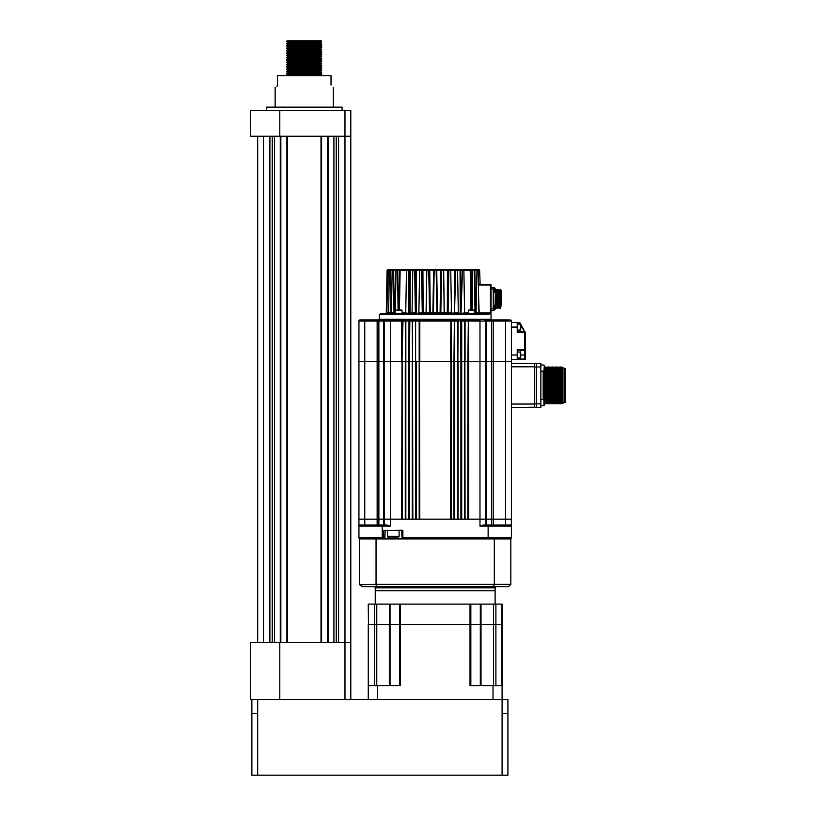 <?xml version="1.0" encoding="UTF-8"?>
<svg xmlns="http://www.w3.org/2000/svg" width="816" height="816" viewBox="0 0 816 816"><rect width="100%" height="100%" fill="white"/><g stroke="black" fill="none" stroke-linecap="round" stroke-linejoin="round"><path stroke-width="1.22" d="M359.53 564.05L359.53 569.629M359.53 569.007L359.53 564.662M368.251 699.547L368.251 624.475L502.095 624.475L502.095 699.547L250.706 699.547L250.706 642.518L280.265 642.518L280.265 136.241L350.798 136.241L344.974 136.241L344.974 642.518L279.796 642.518L279.796 699.547M493.568 685.583L493.568 624.475L481.012 624.475L481.012 604.115L502.095 604.115L502.095 624.475L495.893 624.475L495.893 685.583M389.599 604.115L389.334 624.475L376.778 624.475L376.778 685.583M389.334 685.583L389.334 624.475L470.016 624.475L470.016 685.583L493.017 685.583L493.017 699.547M377.339 699.547L377.339 685.583L400.33 685.583L400.33 604.115L481.012 604.115M368.251 685.583L377.339 685.583M493.017 685.583L502.095 685.583M375.238 604.115L375.238 590.723L495.118 590.723L495.118 604.115M493.568 604.115L493.568 624.475L495.893 624.475L495.893 604.115M470.016 604.115L470.016 624.475L481.012 624.475L481.012 685.583M368.465 604.115L368.465 624.475L368.251 604.115L400.33 604.115M368.465 685.583L368.465 624.475L376.778 624.475L376.778 604.115M493.802 586.49L376.849 586.653L376.105 585.235M359.581 584.817L376.043 584.327L376.043 538.937L494.312 538.937L494.312 584.327L510.826 584.327L508.501 586.653L493.496 586.653L508.501 586.653M376.849 586.653L361.855 586.653L359.53 584.327L359.53 538.937L376.043 538.937L360.111 538.937L358.938 537.775L358.938 526.136A1.163 1.163 0 0 1 360.111 524.974L381.908 524.974M493.496 586.653L494.312 584.327L376.043 584.327M510.826 584.327L510.826 538.937L494.312 538.937L510.245 538.937L511.408 537.775L511.408 526.136A1.163 1.163 0 0 0 510.714 525.065M375.238 587.816L375.238 590.723L495.118 590.723L495.118 587.816A1.163 1.163 0 0 1 496.281 586.653L374.075 586.653A1.163 1.163 0 0 1 375.238 587.816L495.118 587.816M485.806 524.974L485.806 519.149L384.55 519.149L390.364 519.149L390.364 526.136L358.938 526.136L358.938 519.149L384.55 519.149L384.55 524.974M468.343 519.149L468.7 361.447L468.7 519.149L511.408 519.149L511.295 525.626M511.397 525.994L510.245 524.974A1.163 1.163 0 0 1 511.408 526.136L510.245 524.974L505.594 524.974L505.594 361.447L511.408 361.447L511.408 519.149L491.487 519.149L491.487 361.447L511.408 361.447L511.408 321.055L510.245 319.892L510.918 320.107M511.408 526.136L479.981 526.136L483.48 524.974L510.245 524.974M390.364 526.136L386.876 524.974L382.225 524.974L382.225 537.775L383.673 537.775L383.673 530.553L401.911 530.206L402.88 530.553L401.717 530.553L402.064 538.937L402.88 537.775L401.717 538.591L384.836 538.591L385.193 530.206M401.37 530.206L399.095 530.553M384.836 538.591L383.673 537.775L384.836 538.591M377.145 524.974L377.145 361.447L364.762 361.447L378.869 361.447L378.869 519.149L358.938 519.149L358.938 361.447L364.762 361.447L364.762 524.974L360.111 524.974L358.948 525.994M358.938 526.136L360.111 524.974M375.513 524.974C367.914 524.974 367.914 524.974 375.513 524.974C383.112 524.974 383.112 524.974 375.513 524.974M494.843 524.974C487.244 524.974 487.244 524.974 494.843 524.974C502.442 524.974 502.442 524.974 494.843 524.974M511.408 537.775L510.245 538.937A1.163 1.163 0 0 0 511.408 537.775L488.131 537.775L488.131 524.974M358.938 537.775L360.111 538.937A1.163 1.163 0 0 1 358.938 537.775L382.225 537.775L382.225 538.937M387.457 530.206L387.457 536.316A0.877 0.877 0 0 0 388.334 537.193L398.228 537.193A0.877 0.877 0 0 0 399.095 536.316L399.095 530.206M494.649 309.998A3.723 3.723 0 0 0 495.322 308.693L495.322 308.693A3.713 3.713 0 0 0 495.414 308.244L495.312 307.897A3.611 3.131 -90 0 0 495.312 307.459L495.312 306.653A3.723 3.723 0 0 0 494.649 305.347L494.649 309.998L493.598 309.998L493.598 287.66L491.038 287.66M491.395 287.303L491.395 289.058L493.252 289.058L493.252 308.836L491.395 308.836L491.038 310.233M491.395 310.58L493.252 310.58L493.598 308.836L493.252 310.58M501.014 298.942C500.871 287.222 500.728 287.222 500.596 298.942L500.585 308.254L499.973 307.438M500.585 299.676C500.392 310.988 500.208 310.743 500.014 298.942C499.82 286.936 499.627 286.936 499.433 298.942C499.239 310.957 499.045 310.957 498.851 298.942C498.658 286.936 498.464 286.936 498.27 298.942C498.076 310.957 497.882 310.957 497.689 298.942C497.495 286.936 497.301 286.936 497.107 298.942C496.913 310.957 496.72 310.957 496.526 298.942C496.332 286.936 496.138 286.936 495.944 298.942C495.751 310.957 495.557 310.957 495.363 298.942M500.636 291.026L501.167 290.221L501.167 306.01M500.32 291.026L500.228 289.639L499.392 290.455L498.749 306.857M500.228 289.639L499.994 307.438L499.647 308.244L498.811 307.438L497.984 308.254L497.882 306.857M499.157 291.026L499.066 289.639L498.229 290.455L497.587 306.857M497.995 291.026L497.903 289.639L497.066 290.455L496.424 306.857M497.974 308.244L497.648 307.438L496.811 308.244L496.709 306.857M497.066 290.455L496.74 289.639L495.904 290.455L495.394 306.969M496.811 308.244L496.485 307.438L495.649 308.254L495.547 306.857M497.903 289.639L498.229 290.455M495.108 306.092L495.271 298.942C495.465 286.936 495.659 286.936 495.853 298.942C496.046 310.957 496.24 310.957 496.434 298.942C496.628 286.936 496.822 286.936 497.015 298.942C497.209 310.957 497.403 310.957 497.597 298.942C497.791 286.936 497.984 286.936 498.178 298.942C498.372 310.957 498.566 310.957 498.76 298.942C498.953 286.936 499.147 286.936 499.341 298.942C499.535 310.957 499.739 310.957 499.933 298.942C500.126 286.936 500.32 286.936 500.514 298.942M495.414 289.996L495.414 289.649A3.713 3.713 0 0 0 495.312 289.201L495.322 289.19A3.723 3.723 0 0 0 494.649 287.885L494.649 292.546A3.723 3.723 0 0 0 495.414 290.792L495.312 289.201L495.924 290.455M435.632 269.851L436.733 270.412L437.468 312.936L436.917 312.926A0.581 0.581 0 0 0 437.498 313.497L437.468 312.936L440.099 312.936L440.589 270.412L441.242 270.412L440.732 312.926L440.161 313.497A0.581 0.571 90 0 0 440.732 312.926L440.252 313.497M421.168 269.851L420.199 269.851L421.566 270.422L419.618 270.422L418.873 312.926L422.27 312.926L421.566 270.422L422.005 269.851L422.923 270.412L423.167 312.936L422.464 312.926L422.209 270.422L426.809 270.412L426.064 312.926L429.522 312.926L428.788 270.422L429.757 270.412L430.256 312.936L429.624 312.926L428.716 269.851L433.622 270.433L434.765 269.851L434.183 270.422L433.439 312.926L432.857 313.497A0.581 0.581 0 0 0 433.439 312.926L436.917 312.926L436.172 270.422L441.629 269.851L440.589 270.433M417.721 269.851L427.39 269.851L415.619 269.851L415.619 270.412L416.384 270.412L415.619 269.851L416.384 270.412L414.151 269.851L414.671 270.422L421.219 269.851M414.834 269.851L409.714 269.851L410.315 270.412L409.714 269.851L409.52 270.412L410.315 270.412L409.714 269.851L409.52 270.412L409.714 269.851L409.52 270.412L410.315 270.433L410.05 312.936L409.265 312.926L409.52 270.412L408.296 270.749M396.28 270.412L396.26 269.851L396.28 270.412L396.26 269.851L399.911 269.851L400.136 270.412L399.911 269.851L399.34 270.412L400.136 270.412L399.911 269.851L399.34 270.412L399.911 269.851L399.34 270.412L400.136 270.433L399.442 309.998M399.381 269.851L395.515 270.412L396.046 270.422L395.301 312.926L394.556 312.926L395.515 270.422L396.26 269.851L395.515 270.412L396.046 270.433M390.731 270.412L391.292 269.851M391.037 270.412L391.772 269.851M392.435 270.412L393.312 269.851M395.842 269.851L390.487 269.851L392.18 270.422L391.445 312.926L393.995 312.926L393.649 270.422L395.515 270.412M409 269.851L399.911 269.851M426.197 312.926L426.686 270.412L427.849 269.851M436.733 270.433L435.591 269.851A0.581 0.581 0 0 1 436.172 270.422L435.591 269.851L442.139 269.851L441.568 270.422L440.834 312.926L444.281 312.926L443.669 270.433L444.159 312.926M443.19 270.412L442.445 269.851L448.147 270.412L448.086 312.926L447.525 313.497M442.445 269.851L448.341 269.851L447.433 270.433L449.341 269.851L448.79 270.422L448.086 312.926L451.483 312.926A0.581 0.581 0 0 0 452.064 313.497M455.522 269.851L456.991 269.851A0.581 0.581 0 0 1 457.572 270.422L460.836 270.412L461.091 312.926L460.306 312.936L460.04 270.412L462.539 269.851L460.989 313.497M461.305 269.851L470.434 269.851L471.016 270.412L470.434 269.851L470.22 270.412L471.016 270.412L470.434 269.851L470.22 270.412L470.434 269.851L470.22 270.412L462.06 270.422L455.471 269.851L460.642 269.851L460.836 270.412L460.642 269.851M474.065 270.412L474.086 269.851L474.841 270.412L474.086 269.851L476.972 269.851L476.085 313.497M475.626 313.497A0.581 0.581 0 0 1 475.045 312.926L474.3 270.422L474.841 270.412L473.719 269.851A0.581 0.581 0 0 1 474.3 270.422L472.709 270.422L472.291 309.998M449.177 269.851L455.675 270.422L454.492 313.497M474.3 270.433L474.841 270.422L475.799 312.926L475.034 312.936M470.914 309.998L470.22 270.433L471.016 270.422L471.709 309.998M460.836 270.412L460.04 270.433M451.37 306.928L451.156 312.926M451.564 313.222L454.481 312.936L454.471 270.422L448.147 270.422M444.7 313.466L444.618 312.936L447.892 312.926A0.581 0.551 90 0 1 447.331 313.497L447.433 270.433M429.114 270.422L429.757 270.433M430.093 313.497L429.624 312.926A0.581 0.571 -90 0 0 430.195 313.497L430.256 312.936L433.439 312.926M432.857 313.497L433.622 270.433M422.209 270.422L422.923 270.433M420.199 269.851L416.384 270.412L416.374 312.936L415.619 312.926L415.619 270.422L416.384 270.433M415.864 313.497L415.334 312.926L414.671 270.422L412.784 270.422L412.039 312.926L415.619 312.926A0.581 0.52 -90 0 0 416.14 313.497L419.189 312.926M418.781 313.222L418.975 306.928M412.906 270.422L414.885 269.851L413.365 269.851L410.315 270.433M411.458 313.497L412.039 312.926L409.734 313.497L408.898 312.926L408.286 270.422L406.48 270.422L405.736 312.926L409.367 313.497M407.143 269.851L406.48 270.422L400.136 270.433M398.055 309.998L397.647 270.422L399.34 270.412L398.647 309.998M390.864 313.497L391.445 312.926L390.915 312.926L390.68 270.422L389.354 270.422L388.61 312.926L390.915 312.926L391.099 313.497M388.875 297.514L388.804 270.422L389.936 269.851L395.893 269.851L394.924 270.412M428.788 270.433L428.818 272.371M441.527 272.371L441.568 270.433M448.78 271.075L448.79 270.433M455.665 271.075L456.205 269.851L456.991 269.851L449.126 269.851M427.4 269.851L452.635 269.851L427.4 269.851L426.829 270.422L427.39 269.851L428.788 270.422L426.809 270.422M413.365 269.851L414.151 269.851L413.365 269.851M414.885 269.851L407.062 269.851L408.286 270.422M396.811 269.851L399.432 269.851M388.569 269.851L387.631 269.851L388.069 270.422M386.305 313.497L386.886 312.926L386.305 312.926L387.049 270.422L388.212 269.851L388.804 270.422L387.631 270.422L386.886 312.926L388.61 312.926L388.028 313.497M388.702 269.851L391.894 269.851M390.487 269.851L389.936 269.851M393.383 269.851L393.649 270.422L392.18 270.422L392.761 269.851L396.26 269.851M397.3 269.851L397.647 270.422L396.046 270.422L397.3 269.851M414.151 269.851L415.619 269.851M420.22 269.851L419.669 270.422M421.005 269.851L427.9 269.851M428.216 269.851L434.765 269.851A0.581 0.581 0 0 0 434.183 270.422L436.172 270.422M442.139 269.851L442.966 269.851A0.581 0.581 0 0 1 443.547 270.422L441.242 270.422M449.341 269.851L450.157 269.851A0.581 0.581 0 0 1 450.738 270.422L451.483 312.926M463.202 269.851L463.294 269.851A0.581 0.581 0 0 1 463.876 270.422L464.62 312.926L468.313 312.936M463.294 269.851L462.539 269.851M471.016 270.422L473.056 269.851L470.434 269.851M479.492 313.497A0.581 0.581 0 0 1 478.91 312.926L478.166 270.422L479.645 270.412A0.581 0.581 0 0 0 479.063 269.851L477.584 269.851A0.581 0.581 0 0 1 478.166 270.422L474.841 270.422M475.565 313.487L475.799 312.926L478.91 312.926M458.898 313.497A0.581 0.581 0 0 1 458.317 312.926L460.622 313.497L464.62 312.926A0.581 0.581 0 0 0 465.202 313.497M422.831 313.497L422.464 312.926A0.581 0.551 -90 0 0 423.014 313.497L423.167 312.936L425.738 312.936L425.646 313.466M394.261 313.497L393.995 312.926L394.822 313.497M391.69 313.497A0.581 0.541 90 0 0 392.231 312.936M435.591 269.851L434.765 269.851M455.675 270.422L457.572 270.422L458.317 312.926L454.481 312.926L454.216 313.497M444.873 313.497A0.581 0.581 0 0 1 444.281 312.926L443.547 270.422M426.095 312.926L425.524 313.497M388.926 312.926L389.018 313.497M490.457 284.396A0.581 0.581 0 0 1 491.038 284.978L490.457 284.396L478.309 284.376L478.502 284.978L490.457 284.978L490.457 312.916L487.744 312.916L488.998 314.66L487.744 313.497L380.47 313.497L488.07 313.538M488.672 313.15L488.998 314.66L379.307 314.66L380.47 313.497L385.723 313.497L386.305 312.926M388.906 313.497L391.527 313.497M479.186 313.405L478.635 312.936M488.845 312.916L488.998 314.66M487.744 312.916L479.186 312.916L478.666 299.013M491.038 284.978L491.038 312.916L490.457 312.916L490.457 313.497L491.038 312.916A0.581 0.581 0 0 1 490.457 313.497L489.223 313.466M491.038 313.497L491.038 319.311L465.967 319.311L465.967 319.892L469.506 319.892L468.7 321.055L479.981 321.055L479.981 361.447L505.594 361.447L505.594 321.055L511.408 321.055L510.245 319.892A1.163 1.163 0 0 1 511.408 321.055A1.163 1.163 0 0 0 510.245 319.892L510.551 319.933M379.307 314.66L379.307 319.311L491.038 319.311L491.038 319.892L484.928 319.933M474.708 313.497L474.28 309.998L469.843 309.998M474.28 309.998L470.455 309.998M402.043 313.497L402.043 310.437L400.177 309.998M398.626 309.998L401.605 309.998M495.312 289.996L495.414 290.792M494.649 287.885L493.598 287.885L493.252 289.058L493.252 287.303M494.649 292.546L493.598 292.546M495.312 306.653L495.312 307.459M461.366 519.149L461.366 361.447L468.343 361.447L468.343 321.055L469.506 319.892A1.163 1.163 0 0 0 468.343 321.055L468.7 361.447L485.806 361.447L485.806 519.149L491.487 519.149L491.487 524.974M454.379 519.149L454.379 361.447L461.366 361.447L461.366 321.055L462.529 319.892A1.163 1.163 0 0 0 461.366 321.055L462.529 319.892L463.692 319.892L464.508 321.055L464.855 519.149M360.947 319.892L364.762 319.892L360.111 319.892L358.938 321.055L360.295 319.892L358.938 321.055L358.938 361.447L364.762 361.447L364.762 321.055L377.145 321.055L377.145 361.447L454.379 361.447L454.379 321.055L457.521 321.055L457.868 519.149M460.153 319.892L460.153 319.311L379.409 319.311L378.706 319.892L385.713 319.892L384.55 321.055L377.145 321.055L378.706 319.892L378.869 321.055L378.869 361.447L383.785 361.447L383.785 321.055L385.713 319.892L384.55 321.055L384.55 519.149L383.785 519.149L383.785 361.447L390.364 361.447L390.364 519.149L401.656 519.149L402.002 361.447L402.002 519.149M405.501 519.149L405.501 361.447L408.989 361.447L408.989 519.149M412.478 519.149L412.478 361.447L415.976 361.447L415.976 519.149M419.465 519.149L419.465 361.447L419.812 519.149L450.544 519.149L450.891 361.447L450.891 519.149M461.713 519.149L464.508 519.149L464.508 361.447L461.713 361.447L461.713 519.149M454.726 519.149L457.521 519.149L457.521 361.447L454.726 361.447L454.726 519.149M412.488 320.943L412.835 519.149L415.619 519.149L415.619 321.055L414.814 319.892L413.641 319.892A1.163 1.163 0 0 0 412.478 321.055L412.478 361.447L412.233 321.055L413.641 319.892L412.835 321.055L415.976 321.055A1.163 1.163 0 0 0 414.814 319.892L416.68 319.892L416.405 321.055L419.189 321.055L419.189 361.447L419.465 321.055L450.544 321.055L449.728 319.892L450.901 319.892L451.166 321.055L451.166 519.149M405.501 320.943L408.643 321.055L407.827 319.892L406.664 319.892L405.848 321.055L405.848 519.149L408.643 519.149L408.979 320.943M378.869 524.974L378.869 519.149L383.785 519.149L383.785 524.974M511.408 407.531L534.684 407.184M534.684 363.661L511.408 363.304M415.966 320.943L414.814 319.892L400.84 319.892L402.002 320.943M456.705 319.892L457.756 319.892L458.113 321.055L457.868 361.447L457.868 321.055A1.163 1.163 0 0 0 456.705 319.892L457.868 321.055L456.705 319.892L455.542 319.892A1.163 1.163 0 0 0 454.379 321.055L455.542 319.892L454.726 321.055L454.726 361.447L453.941 361.447L454.379 321.055M416.405 361.447L416.405 519.149M451.166 361.447L450.891 321.055A1.163 1.163 0 0 0 449.728 319.892L450.891 321.055L450.544 361.447L419.812 361.447L419.812 321.055L420.628 319.892L419.465 321.055A1.163 1.163 0 0 1 420.628 319.892L449.728 319.892M457.868 320.943L461.366 321.055M401.656 320.943L400.84 319.892L402.992 319.892L402.002 361.447L402.002 321.055L405.287 321.055L405.501 361.447L405.501 321.055L406.664 319.892A1.163 1.163 0 0 0 405.501 321.055L405.756 319.892L406.664 319.892M407.827 319.892A1.163 1.163 0 0 1 408.989 321.055L407.827 319.892L409.836 319.892L409.459 361.447L408.989 321.055L412.233 321.055L412.6 319.892L413.641 319.892M460.897 519.149L460.897 361.447L461.713 361.447L461.713 321.055L464.855 321.055L465.069 519.149M460.897 361.447L460.52 319.892L471.26 319.892M463.692 319.892A1.163 1.163 0 0 1 464.855 321.055L463.692 319.892L464.6 319.892L465.069 321.055L465.069 361.447M467.843 519.149L467.843 361.447L479.981 361.447L479.981 526.136M467.843 361.447L468.343 321.055M485.836 320.147L484.643 319.892L485.806 321.055L485.806 361.447L491.487 361.447L491.487 321.055L491.64 319.892L493.211 321.055L486.56 321.055L486.56 524.974M401.656 361.447L390.364 361.447L390.364 321.055L401.656 321.055L401.656 361.447M385.356 319.954L384.52 320.147M362.141 319.892L360.111 319.892L358.938 321.055L364.762 321.055L364.762 319.892L378.706 319.892M485.53 320.311A1.163 1.163 0 0 1 485.806 321.055A1.163 1.163 0 0 0 484.643 319.892L486.56 321.055L484.643 319.892A1.163 1.163 0 0 1 485.459 320.239M484.643 319.892L491.038 319.892M364.762 319.892L360.111 319.892A1.163 1.163 0 0 0 358.938 321.055M390.364 319.892L385.713 319.892A1.163 1.163 0 0 0 384.55 321.055L390.364 321.055L390.364 319.892L400.84 319.892A1.163 1.163 0 0 1 402.002 321.055L401.656 321.055M402.992 319.892L405.756 319.892M409.836 319.892L412.6 319.892M457.756 319.892L416.68 319.892L419.444 319.892L419.465 321.055M419.444 319.892L420.628 319.892M450.901 319.892L453.676 319.892L453.941 321.055L450.891 321.055M453.676 319.892L455.542 319.892M464.6 319.892L467.364 319.892L467.843 321.055L464.855 321.055M467.364 319.892L479.981 319.892L479.981 321.055L485.806 321.055M491.64 319.892L509.113 319.892M386.845 319.892L379.409 319.892M536.316 366.976L536.316 363.487L534.684 363.487L534.684 366.976L536.316 366.976L536.316 407.357L536.316 366.976L540.855 366.976L540.855 363.487L536.316 363.487L536.316 366.976M540.855 366.976L540.855 407.357L534.684 407.357L534.684 366.976M550.168 367.618L550.168 403.226L550.749 403.226L550.749 367.618L549.872 367.037L549.413 367.618L548.536 367.037L544.813 367.618L544.343 367.037M544.517 367.037L544.343 403.808M544.813 367.618L544.517 403.808M545.394 367.618L545.394 403.226L544.813 403.226M545.394 403.226L545.69 403.808L546.149 403.226L549.872 403.808L550.168 403.226M552.381 367.037L552.085 367.618L551.035 367.037L551.035 403.808L551.504 403.226L552.554 403.808L552.554 367.037L552.381 403.808M552.84 403.226L553.421 403.226L553.421 367.618L552.84 367.618L552.554 403.808M553.717 385.417L553.891 403.808L553.717 385.417M562.795 367.618L562.969 403.573L562.969 367.261L559.531 367.618L559.072 367.037L558.195 367.618L557.736 367.037L556.859 367.618L556.39 367.037L555.523 367.618L555.053 367.037L554.186 367.618L553.891 403.808M554.768 367.618L554.768 403.226L554.186 403.226M554.768 403.226L555.053 403.808L555.523 403.226L556.39 403.808L556.859 403.226L557.736 403.808L558.195 403.226L559.072 403.808L562.795 403.226M562.969 402.584L564.713 402.584A0.581 0.581 0 0 0 565.294 402.002L565.294 401.717M562.969 368.251L564.713 368.251L564.713 402.584M565.294 369.128L565.294 402.002M565.294 368.832A0.581 0.581 0 0 0 564.713 368.251M543.181 371.423L543.181 399.422M543.476 371.423L543.476 399.422M544.058 371.392L544.058 399.442M544.343 369.679L544.343 400.942M545.69 367.037L545.69 403.808M545.863 367.037L545.863 403.808M546.149 367.618L546.149 403.226M546.73 367.618L546.73 403.226M547.026 367.037L547.026 403.808M547.199 367.037L547.199 403.808M547.485 367.618L547.485 403.226M548.066 367.618L548.066 403.226M548.362 367.037L548.362 403.808M548.536 367.037L548.536 403.808M548.831 367.618L548.831 403.226M549.413 367.618L549.413 403.226M549.698 367.037L549.698 403.808M549.872 367.037L549.872 403.808M551.218 367.037L551.218 403.808M551.504 367.618L551.504 403.226M552.085 367.618L552.085 403.226M555.053 367.037L555.053 403.808M555.227 367.037L555.227 403.808M555.523 367.618L555.523 403.226M556.104 367.618L556.104 403.226M556.39 367.037L556.39 403.808M556.563 367.037L556.563 403.808M556.859 367.618L556.859 403.226M557.44 367.618L557.44 403.226M557.736 367.037L557.736 403.808M557.909 367.037L557.909 403.808M558.195 367.618L558.195 403.226M558.776 367.618L558.776 403.226M559.072 367.037L559.072 403.808M559.246 367.037L559.246 403.808M559.531 367.618L559.531 403.226M560.113 367.618L560.113 403.226M560.408 367.037L560.408 403.808M560.582 367.037L560.582 403.808M560.878 367.618L560.878 403.226M561.459 367.618L561.459 403.226M561.745 367.037L561.745 403.808M561.918 367.037L561.918 403.808M562.214 367.618L562.214 403.226M520.557 323.983L519.833 322.728A0.581 0.581 0 0 0 519.333 322.432L511.408 322.432M520.72 327.083L521.679 327.083L524.708 331.745L517.232 331.745M520.72 326.247L520.72 325.411L521.679 327.083L522.189 326.798L524.708 331.745A0.581 0.581 0 0 1 525.208 332.03L525.3 332.194A0.581 0.581 0 0 1 525.371 332.479L525.371 349.778A0.581 0.581 0 0 1 524.79 350.37L524.79 359.672L517.232 359.672L517.232 355.021L511.408 355.021M520.71 324.248L522.189 326.798M511.408 359.672L517.232 359.672M511.408 327.083L517.232 327.083L517.232 322.432M517.232 327.083L517.232 332.326L524.79 332.479L524.79 350.37L517.232 350.37M520.72 355.021L525.371 355.021L525.371 349.778L517.232 349.778L517.232 355.021M525.371 355.021L525.371 359.091A0.581 0.581 0 0 1 524.79 359.672M520.72 328.766L520.72 327.93M517.232 330.286L520.72 329.848L520.72 324.319L517.232 323.891M520.72 356.704L520.72 355.858M520.72 354.185L520.72 353.338M517.232 358.224L520.72 357.785L520.72 352.257L517.232 351.818M540.855 371.423L544.343 370.984L544.343 366.761M540.855 405.817L544.343 405.389L544.343 401.778M543.915 399.422L543.915 405.817L544.343 399.86L540.855 399.422M291.873 73.97L321.698 74.848L291.873 75.715M291.873 71.645L321.688 72.502L320.841 73.216L286.783 74.266L316.608 75.133M321.698 74.848L321.688 75.439L316.608 75.715M287.161 40.8L316.608 40.8L286.783 41.677L316.608 42.544M291.873 41.381L321.698 42.259L287.64 43.299L286.793 44.013L316.608 44.87M321.698 42.259L320.841 42.952L287.64 43.88L286.783 44.003L287.956 44.89L297.809 45.308M291.873 43.707L321.688 44.574L286.793 45.737L287.64 46.441L316.608 47.206M310.672 43.279L320.525 43.697L321.688 45.176L286.783 46.328M291.873 46.033L321.688 46.9L286.793 48.062L287.64 48.776L316.608 49.531M310.672 45.604L320.525 46.022L321.688 47.501L287.64 48.542L286.783 48.654L287.956 49.541L297.809 49.96M291.873 48.368L321.688 49.225L286.793 50.388L287.64 51.102L316.608 51.857M310.672 47.93L320.525 48.358L321.688 49.827L287.64 50.867L286.783 50.98L287.956 51.867L297.809 52.285M291.873 50.694L321.688 51.551L286.793 52.724L287.64 53.428L316.608 54.182M310.672 50.266L320.525 50.684L321.688 52.163L286.783 53.315M291.873 53.02L321.698 53.897L287.64 54.937L286.793 55.651L316.608 56.508M310.672 52.591L320.525 53.009L321.688 54.488L287.64 55.519L286.783 55.641L287.956 56.528L297.809 56.947M291.873 55.345L321.688 56.212L286.793 57.375L287.64 58.079L316.608 58.844M321.688 54.488L320.525 55.355L321.688 56.212L320.841 56.916L286.783 57.967L288.742 58.956L297.809 59.272M291.873 57.681L321.688 58.538L286.793 59.701L287.64 60.415L316.608 61.169M310.672 57.242L320.525 57.661L321.688 59.14L287.64 60.18L286.783 60.292L287.956 61.159L286.793 62.638L316.608 63.495M291.873 60.007L321.698 60.874L286.793 62.026M321.698 60.874L320.841 61.577L287.64 62.506L286.783 62.618L287.956 63.505L297.809 63.923M291.873 62.332L321.688 63.189L286.793 64.362L287.64 65.066L316.608 65.821M310.672 61.904L320.525 62.322L321.688 63.801L287.64 64.831L286.783 64.954L288.742 65.943L297.809 66.259M291.873 64.658L321.698 65.535L287.64 66.575L286.793 67.289L316.608 68.146M310.672 64.229L320.525 64.648L321.688 66.127L287.64 67.157L286.783 67.279L287.956 68.167L297.809 68.585M291.873 66.983L321.688 67.85L286.793 69.013L287.64 69.717L316.608 70.482M321.698 67.861L320.841 68.554L287.64 69.493L286.783 69.605L287.956 70.492L297.809 70.91M291.873 69.319L321.688 70.176L286.793 71.339L287.64 72.053L316.608 72.808M310.672 68.881L320.525 69.299L321.688 70.176L320.841 70.89L286.783 71.93M310.672 71.216L319.739 71.522L321.698 72.512L320.841 72.634L286.793 73.664L287.956 75.143L297.809 75.562M286.793 41.075L287.956 42.554L286.793 43.411M277.471 85.027C274.472 88.658 274.472 88.658 277.471 85.027L277.471 75.715L331.01 75.715L331.01 85.027C334.009 88.658 334.009 88.658 331.01 85.027C334.009 88.658 334.009 88.658 331.01 85.027M266.414 110.629L266.414 107.141L342.067 107.141L342.067 110.629M502.095 699.547L507.919 699.547L507.919 713.51L502.095 713.51L502.095 699.547M279.796 110.629L279.796 136.241L250.706 136.241L250.706 110.629L350.798 110.629L350.798 699.547M287.477 136.241L321.004 136.241L321.004 642.518L287.477 642.518L287.477 136.241M328.216 136.241L333.917 136.241L333.917 642.518L328.216 642.518L328.216 136.241M344.974 699.547L344.974 642.518L338.579 642.518L338.579 136.241L344.974 136.241L344.974 110.629M257.683 136.241L257.683 642.518M269.902 136.241L269.902 642.518M272.238 136.241L272.238 642.518M274.564 136.241L274.564 642.518M280.847 136.241L280.847 642.518M286.895 136.241L286.895 642.518M321.586 136.241L321.586 642.518M327.634 136.241L327.634 642.518M336.243 136.241L336.243 642.518M344.974 642.518L350.798 642.518L344.974 642.518M276.879 86.588L277.43 85.476M296.647 40.8L298.462 40.8M316.608 40.8L321.32 40.8L316.608 40.8M310.672 40.953L319.739 41.494L287.956 42.534M321.688 42.85L319.739 43.829L288.742 44.758L286.793 45.737M320.525 46.022L288.742 47.083L286.793 48.062M286.793 46.339L288.742 47.318L297.809 47.634M320.525 48.358L288.742 49.409L286.793 50.388M321.688 49.827L319.739 50.806L288.742 51.745L286.793 52.724M320.525 53.009L288.742 54.07L297.809 54.611M320.525 55.355L288.742 56.396L286.793 57.375M321.688 56.814L319.739 57.793L287.956 58.854M310.672 59.568L319.739 60.119L287.956 61.159M321.688 61.465L319.739 62.444L288.742 63.383L286.793 64.362M321.688 63.801L319.739 64.78L287.956 65.831M310.672 66.555L319.739 66.871L321.688 67.85M321.688 66.127L319.739 67.106L287.956 68.167M321.688 68.452L319.739 69.431L288.742 70.36L286.793 71.339M321.688 70.778L319.739 71.757L288.742 72.685L297.809 73.236M321.688 74.827L320.525 73.96L288.742 75.021L287.161 75.715M507.919 713.51L507.919 775.2L251.869 775.2L251.869 699.547M501.891 685.583L501.891 604.115M470.842 604.115L470.842 685.583M480.308 685.583L480.308 604.115M399.514 685.583L399.514 604.115M390.048 604.115L390.048 685.583M374.462 685.583L374.462 604.115M493.211 524.974L493.211 321.055L505.594 321.055L505.594 319.892M387.457 530.553L383.673 530.553M402.88 530.553L402.88 537.775L488.131 537.775L488.131 538.937M387.457 536.316L399.095 536.316M491.038 308.836L491.038 289.058M402.043 312.936L405.736 312.936L405.154 313.497M394.72 313.497L395.638 312.926M478.4 283.835L480.695 284.396M474.708 310.437L468.751 309.998M402.043 310.437L396.076 309.998M453.941 519.149L453.941 361.447M458.113 361.447L458.113 519.149M419.189 519.149L419.189 361.447M412.233 519.149L412.233 361.447M405.287 519.149L405.287 361.447M409.459 361.447L409.459 519.149M402.502 361.447L402.502 519.149M511.408 366.802L534.337 366.802L534.337 404.042L511.408 404.042M534.684 404.042L534.337 407.531M534.337 363.304L534.684 366.802M540.855 403.869L534.684 403.869M519.333 322.432L519.333 323.014L517.232 323.014M519.833 322.728L519.833 323.891M525.371 359.091L517.232 359.091M525.3 332.194L524.79 332.479L525.371 332.479M520.282 330.286L520.282 323.891M520.282 358.224L520.282 351.818M543.915 371.423L544.343 365.456M263.507 136.241L263.507 642.518M257.683 699.547L257.683 713.51L251.869 713.51M257.683 775.2L257.683 713.51M502.095 775.2L502.095 713.51M498.953 291.026L499.627 291.026M500.116 291.026L500.728 291.026M495.649 308.244L495.322 307.438M494.986 308.244L495.343 307.438M499.066 289.639L499.412 290.455M496.25 306.857L496.924 306.857M497.413 306.857L498.086 306.857M498.576 306.857L499.249 306.857M391.048 270.412C391.904 269.668 391.904 269.668 391.048 270.412M387.049 270.422L387.631 269.851M426.064 312.926L425.483 313.497M418.873 312.926L418.292 313.497M479.645 270.412L480.114 283.835M468.313 313.497L468.313 310.437M395.638 313.497L395.638 310.437M494.649 305.347L493.598 305.347M550.749 403.226L551.035 403.808M553.421 403.226L553.717 403.808M550.749 367.618L551.035 367.037M552.84 367.618L552.554 367.037M553.421 367.618L553.717 367.037M554.186 367.618L553.891 367.037M540.855 365.017L543.915 365.017M333.336 87.353L333.336 107.141M275.145 87.353L275.145 107.141M320.525 41.371L321.688 42.248M287.956 54.172L286.793 55.049M287.956 58.823L286.793 59.701M320.525 59.996L321.688 60.863M287.956 65.81L286.793 66.688M287.956 68.136L286.793 69.013M287.956 72.797L286.793 73.664M321.688 73.103L320.525 73.981M286.793 71.941L287.956 72.818M321.688 59.14L320.525 60.017M286.793 53.326L287.956 54.193M321.688 52.163L320.525 53.03M321.688 47.501L320.525 48.379M321.688 45.176L320.525 46.053M321.32 40.8L320.525 41.392"/></g></svg>
